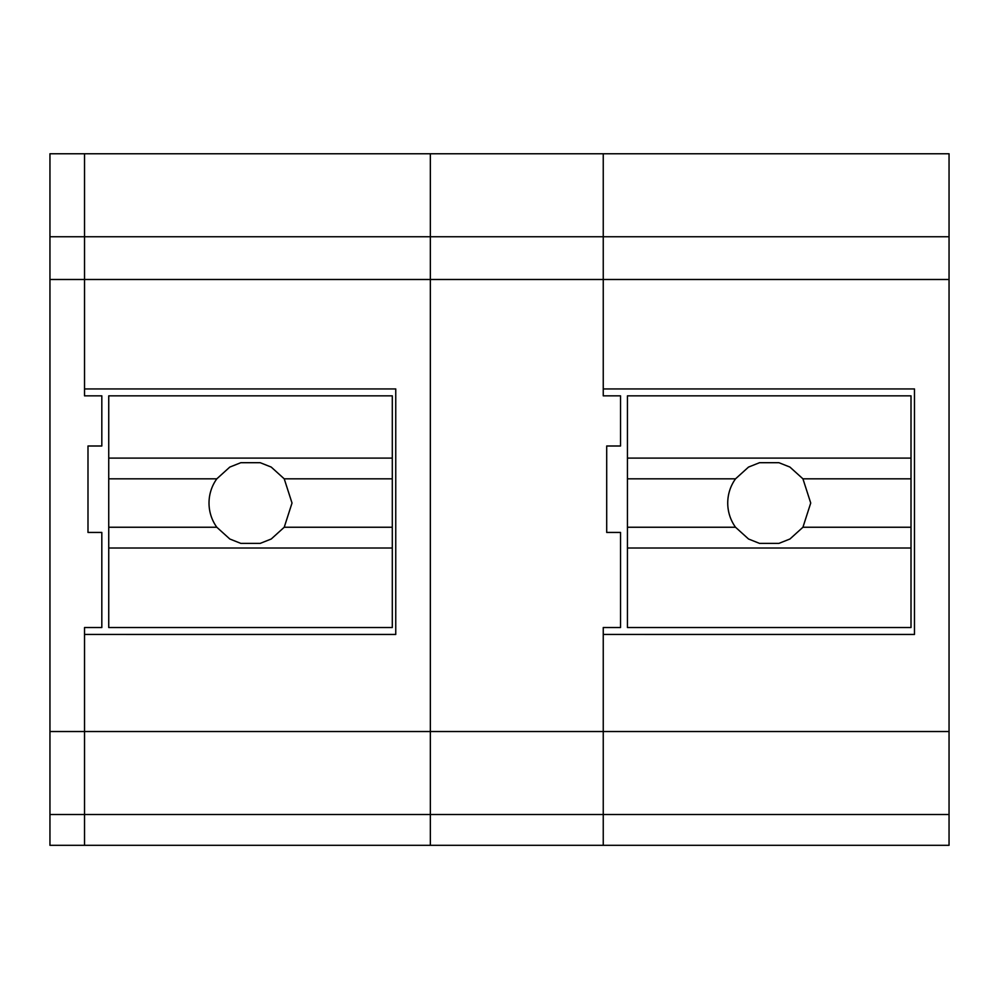 <?xml version="1.0" encoding="UTF-8"?>
<svg xmlns="http://www.w3.org/2000/svg" width="999" height="999" viewBox="0 0 999 999"><rect width="100%" height="100%" fill="white"/><g stroke="black" fill="none" stroke-linecap="round" stroke-linejoin="round"><path stroke-width="1.5" d="M84.528 814.51L84.528 845.304L49.95 845.304L49.95 814.51L84.528 814.51L84.528 627.534L84.528 814.51L430.344 814.51L430.344 845.304L84.528 845.304M84.528 627.534L101.823 627.534L101.823 532.442L87.987 532.442L87.987 445.991L101.823 445.991L101.823 395.841L84.528 395.841L84.528 153.759L84.528 279.495L49.95 279.495L49.95 814.51M949.05 236.751L603.246 236.751L603.246 153.759L949.05 153.759L949.05 279.495L603.246 279.495L603.246 153.759L49.95 153.759L49.95 236.751L430.344 236.751L430.344 153.759L430.344 279.495L84.528 279.495L84.528 395.841M430.344 814.51L430.344 279.495L430.344 814.51L603.246 814.51L603.246 627.534L603.246 845.304L603.246 814.51L949.05 814.51L949.05 845.304L430.344 845.304M949.05 279.495L949.05 731.518L49.95 731.518M395.754 388.936L395.754 634.452L395.754 388.936L84.528 388.936M395.754 634.44L84.528 634.44L395.754 634.452M392.295 458.091L392.295 395.841L108.741 395.841L108.741 458.091L392.295 458.091L392.295 548.001L108.741 548.001L108.741 527.247L216.808 527.247L229.82 539.01L240.821 543.381L260.215 543.381L271.241 538.998L284.228 527.247L392.295 527.247M108.741 548.001L108.741 627.534L392.295 627.534L392.295 548.001M392.295 478.833L284.228 478.833L271.216 467.07L260.215 462.699L240.821 462.699L229.795 467.082L216.808 478.833A41.496 41.496 180 0 0 209.016 503.034L209.016 503.034A41.496 41.496 180 0 0 216.808 527.247M108.741 527.247L108.741 458.091M108.741 478.833L216.808 478.833M284.228 478.833L292.02 503.034L284.228 527.247M911.013 458.091L911.013 395.841L627.447 395.841L627.447 458.091L911.013 458.091L911.013 548.001L627.447 548.001L627.447 527.247L735.526 527.247L748.538 539.01L759.527 543.381L778.933 543.381L789.947 538.998L802.934 527.247L911.013 527.247M627.447 548.001L627.447 627.534L911.013 627.534L911.013 548.001M911.013 478.833L802.934 478.833L789.922 467.07L778.933 462.699L759.527 462.699L748.513 467.082L735.526 478.833A41.496 41.496 180 0 0 727.734 503.034L727.734 503.034A41.496 41.496 180 0 0 735.526 527.247M627.447 527.247L627.447 458.091M627.447 478.833L735.526 478.833M802.934 478.833L810.726 503.034L802.934 527.247M49.95 279.495L49.95 236.751M603.246 395.841L603.246 236.751L430.344 236.751L430.344 279.495L603.246 279.495L603.246 395.841L620.529 395.841L620.529 445.991L606.705 445.991L606.705 532.442L620.529 532.442L620.529 627.534L603.246 627.534M949.05 731.518L949.05 814.51M914.472 388.936L914.472 634.44L603.246 634.44L914.472 634.452L914.472 388.936L603.246 388.936"/></g></svg>
